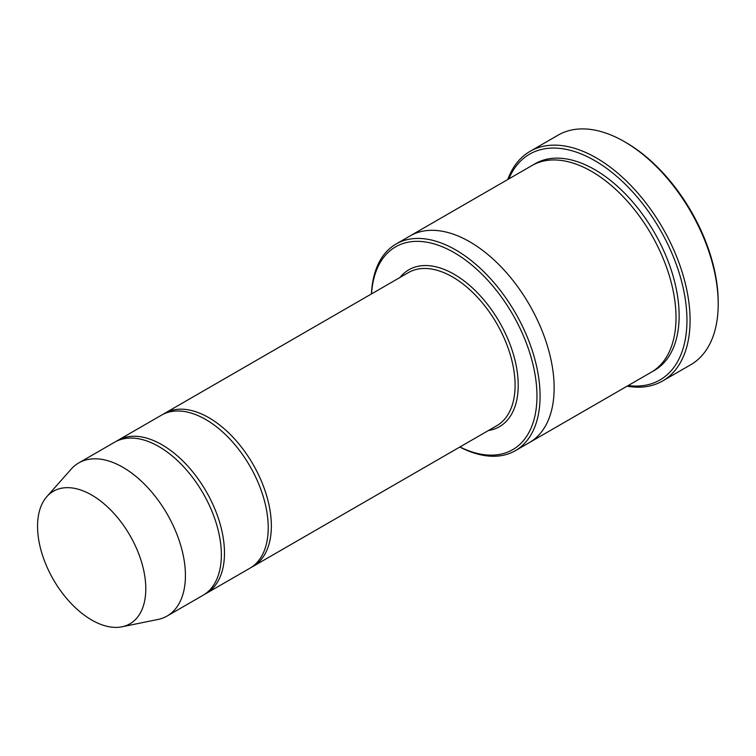 <?xml version="1.0" encoding="UTF-8"?>
<svg xmlns="http://www.w3.org/2000/svg" width="756" height="756" viewBox="0 0 756 756"><rect width="100%" height="100%" fill="white"/><g stroke="black" fill="none" stroke-linecap="round" stroke-linejoin="round"><path stroke-width="1.13" d="M204.583 594.329A88.386 51.03 -120 0 0 206.18 593.469A88.386 51.03 -120 0 0 219.722 522.651A88.386 51.03 -120 0 0 161.982 444.764A88.386 51.03 -120 0 0 117.794 440.389A88.386 51.03 -120 0 0 116.263 441.334M117.794 440.389L161.538 415.129A88.386 51.03 60 0 1 205.736 419.504A88.386 51.03 60 0 1 263.475 497.391A88.386 51.03 60 0 1 249.924 568.21L206.18 593.469M459.931 446.966A117.104 67.615 -120 0 0 536.94 393.819A117.104 67.615 -120 0 0 456.085 253.77A117.104 67.615 -120 0 0 371.555 293.886M459.828 447.023A119.316 68.891 -120 0 0 515.375 450.67A119.316 68.891 -120 0 0 533.66 355.065A119.316 68.891 -120 0 0 455.717 249.924A119.316 68.891 -120 0 0 396.059 244.018L410.121 235.9A119.316 68.891 60 0 1 469.778 241.807A119.316 68.891 60 0 1 547.722 346.947A119.316 68.891 60 0 1 529.436 442.553A119.316 68.891 60 0 1 529.068 442.77M409.761 236.108A119.316 68.891 60 0 1 410.121 235.891A119.316 68.891 60 0 1 469.778 241.807A119.316 68.891 60 0 1 547.722 346.947A119.316 68.891 60 0 1 529.436 442.562L515.375 450.67M396.059 244.018A119.316 68.891 -120 0 0 371.451 293.942M410.121 235.891L531.988 165.536A119.316 68.891 60 0 1 591.646 171.442A119.316 68.891 60 0 1 669.589 276.592A119.316 68.891 60 0 1 651.303 372.198L529.436 442.562M530.05 151.351L558.174 135.116A132.574 76.545 60 0 1 624.456 141.674L626.015 142.582A130.363 75.269 60 0 1 718.2 302.239L718.2 304.044A132.574 76.545 60 0 1 690.738 364.742L662.615 380.977A132.574 76.545 -120 0 0 682.942 274.74A132.574 76.545 -120 0 0 596.333 157.919A132.574 76.545 -120 0 0 530.05 151.351A132.574 76.545 -120 0 0 507.777 179.512M251.455 567.265A88.386 51.03 -120 0 0 253.052 566.414A88.386 51.03 -120 0 0 266.594 495.586A88.386 51.03 -120 0 0 208.854 417.699A88.386 51.03 -120 0 0 164.666 413.324A88.386 51.03 -120 0 0 163.135 414.279M46.853 496.626L71.158 469.155A88.386 51.03 60 0 1 78.737 462.937L114.666 442.194A88.386 51.03 60 0 1 158.864 446.569A88.386 51.03 60 0 1 216.603 524.456A88.386 51.03 60 0 1 203.052 595.274L167.114 616.027A88.386 51.03 60 0 1 157.947 619.466L121.999 626.79A76.545 44.188 60 0 1 53.402 579.616A76.545 44.188 60 0 1 46.853 496.626A76.545 44.188 60 0 1 91.674 495.029A76.545 44.188 60 0 1 143.423 569.088A76.545 44.188 60 0 1 121.999 626.79M78.737 462.937A88.386 51.03 60 0 1 122.926 467.312A88.386 51.03 60 0 1 180.665 545.199A88.386 51.03 60 0 1 167.114 616.027M628.17 385.56A130.363 75.269 -120 0 0 659.95 229.427A130.363 75.269 -120 0 0 508.854 178.898M627.093 386.174A132.574 76.545 -120 0 0 662.615 380.977M626.015 142.582L624.456 141.674A132.574 76.545 60 0 1 718.2 304.044M488.404 430.533A90.588 52.306 -120 0 0 499.451 322.094A90.588 52.306 -120 0 0 400.019 277.443M533.566 164.666A119.316 68.891 60 0 1 594.774 169.637A119.316 68.891 60 0 1 673.133 276.205A119.316 68.891 60 0 1 652.844 371.262M253.052 566.414L496.786 425.694A88.386 51.03 -120 0 0 496.786 323.634A88.386 51.03 -120 0 0 408.401 272.604L164.666 413.324"/></g></svg>
